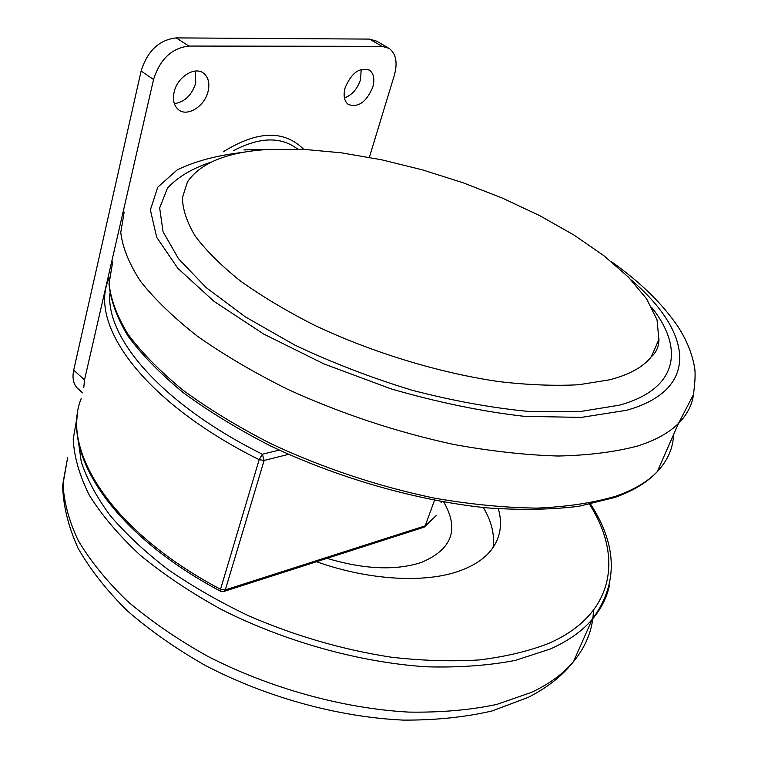 <?xml version="1.0" encoding="UTF-8"?>
<svg xmlns="http://www.w3.org/2000/svg" width="758" height="758" viewBox="0 0 758 758"><rect width="100%" height="100%" fill="white"/><g stroke="black" fill="none" stroke-linecap="round" stroke-linejoin="round"><path stroke-width="1.14" d="M288.571 454.345L264.125 460.447L225.306 589.904L425.172 525.853L434.486 500.365M424.66 526.725L436.286 515.478L424.186 527.142L223.364 591.628M210.923 162.212C192.106 168.437 177.609 177.097 167.423 188.183L159.663 207.967L163.046 231.74L178.471 258.677L206.176 287.604L245.526 316.996L294.862 345.098C331.919 362.646 371.003 377.692 412.106 390.247C453.208 400.916 492.34 408.003 529.501 411.528L579.207 411.689L619.343 405.198C678.277 389.025 684.275 348.443 651.946 307.729M268.55 149.44C227.627 151.846 200.586 162.705 187.416 181.996L182.441 197.611C182.602 209.36 186.894 222.217 195.299 236.202C206.157 250.661 221.118 265.527 240.191 280.792C261.463 296.037 285.937 310.714 313.594 324.812C370.965 352.138 438.418 372.794 498.726 381.577C528.099 384.988 554.78 386.04 578.771 384.742L609.764 379.777C629.538 374.594 643.39 366.919 651.33 356.743L658.891 339.442L657.034 319.81L646.565 298.785L628.505 277.191L603.955 255.749L574.052 235.084L539.876 215.736L502.516 198.151L462.996 182.735L422.31 169.83L381.482 159.767L341.517 152.841L303.494 149.317L268.55 149.44M327.03 558.343C364.001 569.372 395.392 570.765 421.202 562.512C452.043 549.55 459.556 529.406 443.752 502.052M493.07 547.541C494.813 534.731 491.582 521.4 483.396 507.547M316.55 561.706C368.994 580.486 425.721 583.471 460.172 570.698C474.688 565.383 485.347 558.087 492.16 548.82C500.536 536.977 502.601 523.645 498.347 508.826M174.122 92.116C177.23 76.994 195.014 65.842 203.722 73.346C208.393 77.344 209.862 83.323 208.118 91.263C204.859 106.328 187.112 117.386 178.357 109.588C173.933 105.675 172.521 99.848 174.122 92.116M195.422 71.034L195.744 83.029C191.869 95.12 184.744 102.008 174.368 103.685M345.108 87.843C351.466 72.825 359.605 66.941 369.534 70.219C373.817 73.611 374.907 79.258 372.803 87.151C366.379 102.131 358.212 107.901 348.292 104.462C344.189 101.127 343.128 95.584 345.108 87.843M361.206 69.366L360.533 79.732C357.312 89.103 351.939 95.167 344.416 97.924M83.816 387.338L84.517 379.872L153.552 79.505C159.966 59.247 171.734 48.105 188.865 46.058L382.004 46.352L389.195 48.398C396.055 53.733 397.77 62.696 394.349 75.279L369.354 157.351M79.05 389.65L76.994 387.783C73.261 383.434 72.162 377.569 73.697 370.169L141.111 71.053C147.412 50.9 159.123 39.852 176.226 37.9L369.497 39.094L376.717 41.178L388.077 47.754M109.872 293.64C105.949 338.362 162.212 404.355 262.382 454.231L279.257 450.091M81.258 398.462C60.261 449.399 110.867 531.519 220.54 589.279L259.17 459.68C143.319 401.92 88.553 324.519 108.716 279.171L109.143 278.063M259.17 459.68L262.382 454.231L264.125 460.447L259.17 459.68M441.383 501.635L441.052 502.535M77.733 412.532C68.22 464.645 121.034 538.654 220.445 591.164L220.54 589.279L225.306 589.904L224.396 591.297L220.692 591.287M124.141 212.145L120.768 232.488C122.559 247.544 129.144 263.822 140.524 281.322C154.746 299.315 173.734 317.64 197.497 336.277C223.809 354.791 253.769 372.415 287.367 389.157C340.778 413.565 396.282 432.003 453.871 444.491C490.976 451.228 525.73 455.075 558.144 456.022C588.596 455.331 615.022 452.005 637.412 446.064C655.424 440.351 669.125 432.799 678.505 423.4L657.224 471.703C647.389 482.268 633.3 490.843 614.946 497.438L578.979 506.278C551.255 509.717 520.414 510.248 486.475 507.841C416.72 500.574 338.201 478.127 270.587 445.96C237.908 429.208 208.791 411.433 183.237 392.625C160.165 373.599 141.737 354.725 127.941 336.002C116.903 317.678 110.592 300.376 108.991 284.108L112.715 261.813L109.067 283.236C110.611 298.984 116.865 315.906 127.827 334.003C141.594 352.546 160.042 371.316 183.19 390.313C208.848 409.121 238.116 426.925 270.976 443.714C323.23 468.112 377.674 486.248 434.296 498.12C470.813 504.421 505.103 507.756 537.147 508.106C567.297 506.789 593.542 502.81 615.884 496.177C633.878 489.858 647.654 481.709 657.224 471.703C667.609 460.684 673.057 448.3 673.587 434.571M611.27 261.567C640.197 282.023 662.407 303.683 677.908 326.537C686.378 339.565 691.883 352.887 694.413 366.512C695.588 371.932 695.257 381.312 693.428 394.643L678.505 423.4C687.212 414.598 692.253 404.753 693.617 393.847M243.792 152.273C217.451 155.229 195.232 161.113 177.126 169.925L157.74 187.226L150.368 209.938L156.735 237.387L177.912 268.408L213.955 301.314L263.547 333.956L323.912 363.906L390.882 388.807C437.271 402.28 481.804 411.471 524.489 416.36L581.386 417.393L626.743 410.258C702.031 389.081 691.069 330.725 631.262 280.015M77.79 437.243L81.277 461.925C87.047 479.302 96.664 497.153 110.137 515.497C125.8 533.888 145.015 551.833 167.764 569.353C192.333 586.332 219.403 601.861 248.956 615.951C295.298 635.953 342.625 649.691 390.948 657.158C422.168 660.739 451.588 661.658 479.189 659.934C505.33 656.741 528.449 651.255 548.555 643.466C614.757 614.681 623.142 557.007 589.591 504.364M77.439 414.797L73.204 439.252C74.142 456.951 79.533 475.645 89.378 495.325C101.866 515.317 118.788 535.262 140.154 555.15C163.899 574.659 191.082 592.822 221.715 609.64C285.169 641.685 359.463 662.359 426.167 666.794C458.685 667.694 488.36 665.571 515.194 660.426L550.185 649.066C568.064 641.079 582.03 631.243 592.074 619.561C601.047 609.034 606.855 597.579 609.489 585.214M590.615 504.146C617.666 545.997 618.158 584.465 592.074 619.561L573.579 661.526C562.427 675.785 547.276 687.743 528.146 697.398L491.933 710.995C464.682 717.276 435.035 720.308 403 720.1C337.594 716.964 266.219 697.199 205.418 665.524C176.074 648.82 149.999 630.552 127.192 610.721C106.622 590.359 90.268 569.542 78.112 548.28C68.485 527.047 63.331 506.344 62.639 486.172L67.623 457.68L63.018 482.893C63.663 501.085 68.694 520.225 78.121 540.321C90.155 560.712 106.575 580.979 127.382 601.132C150.558 620.849 177.154 639.155 207.171 656.021C269.403 688.103 342.531 708.389 408.467 712.094C440.644 712.615 470.064 710.066 496.727 704.447L531.595 692.329C549.427 683.915 563.421 673.644 573.579 661.526C586.313 646.024 592.945 628.941 593.467 610.275M223.288 151.799C257.303 130.613 284.108 129.789 303.712 149.326M297.676 149.089C281.029 136.393 259.653 136.923 233.54 150.681M73.697 370.169L84.517 379.872M141.111 71.053L153.552 79.505M176.226 37.9L188.865 46.058M369.497 39.094L382.004 46.352M269.355 149.392L243.868 149.923M651.33 356.743C656.4 352.356 658.948 346.444 658.948 339.016M202.386 72.474L203.722 73.346M368.767 69.755L369.534 70.219M76.994 387.783L82.556 392.824"/></g></svg>

